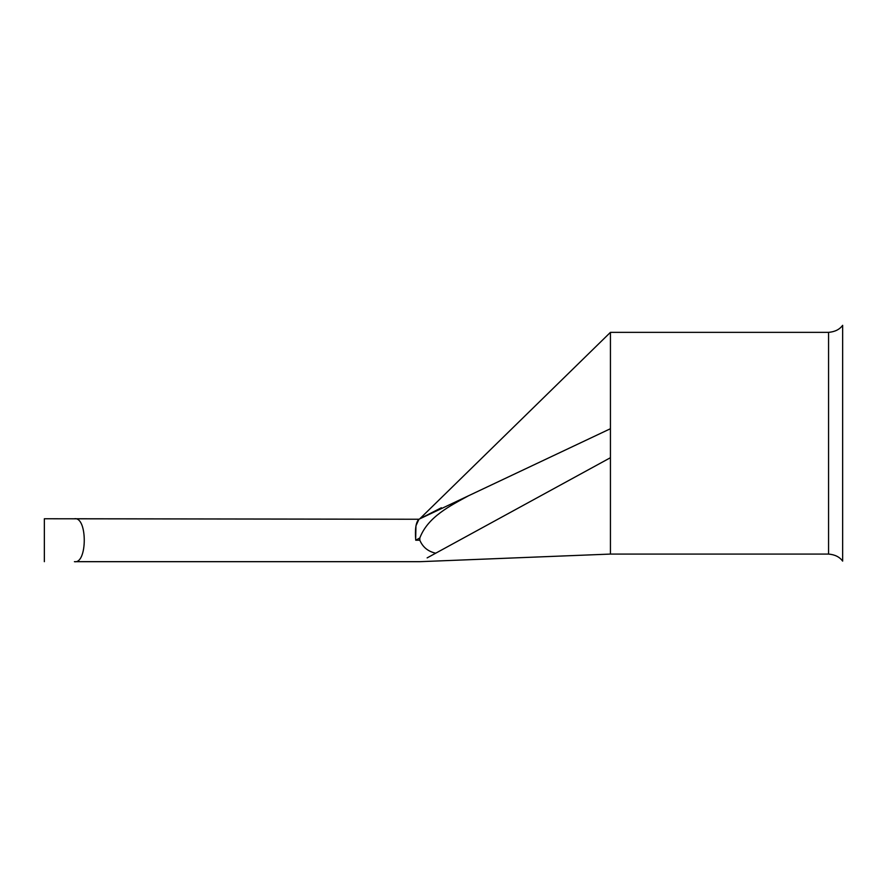 <?xml version="1.0" encoding="UTF-8"?>
<svg xmlns="http://www.w3.org/2000/svg" width="887" height="887" viewBox="0 0 887 887"><rect width="100%" height="100%" fill="white"/><g stroke="black" fill="none" stroke-linecap="round" stroke-linejoin="round"><path stroke-width="1.33" d="M74.408 561.682L419.828 561.682L74.408 561.682C87.514 564.21 87.58 516.334 74.408 518.762L418.908 519.25M842.65 325.318L842.65 561.116C839.612 556.958 834.922 554.608 828.569 554.076L828.569 332.359C834.922 331.827 839.612 329.476 842.65 325.318M828.569 332.359L610.433 332.359L610.433 457.714L427.135 557.89M74.508 518.762L75.173 518.828M44.35 561.682L44.35 518.762L418.93 519.25L468.502 495.778C450.164 505.823 427.856 516.811 419.828 537.965L415.737 540.216C414.85 529.073 415.914 522.077 418.93 519.25L415.959 525.803L415.681 538.076M419.828 537.965L419.828 540.216C422.711 547.068 427.922 551.381 435.462 553.144M441.393 507.752L419.828 518.762L610.433 332.359M468.502 495.778L610.433 428.72M610.433 457.714L610.433 554.076L419.828 561.682M415.737 540.216L419.828 540.216M610.433 554.076L828.569 554.076"/></g></svg>
